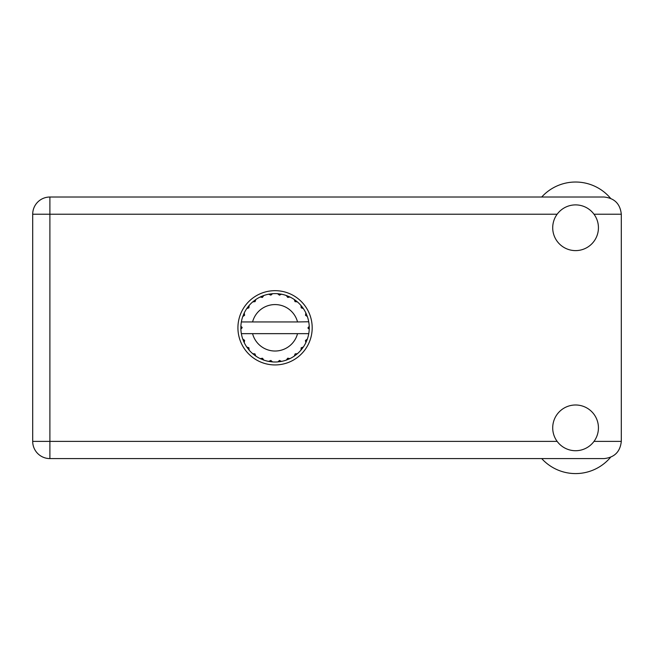 <?xml version="1.0" encoding="UTF-8"?>
<svg xmlns="http://www.w3.org/2000/svg" width="654" height="654" viewBox="0 0 654 654"><rect width="100%" height="100%" fill="white"/><g stroke="black" fill="none" stroke-linecap="round" stroke-linejoin="round"><path stroke-width="0.98" d="M308.459 321.948L308.753 321.948A34.204 34.204 0 0 1 309.219 326.223L307.977 328.112L309.228 329.207M309.228 329.248L309.228 326.403M301.175 347.846L302.189 348.623L303.333 347.037A34.204 34.204 0 0 0 305.851 342.68L307.355 339.066A34.204 34.204 0 0 0 308.655 334.202L308.753 333.654A34.204 34.204 0 0 0 309.219 329.379L309.26 327.801L307.977 327.801L309.236 326.55A34.204 34.204 0 0 1 309.252 327.27M240.852 328.341A34.204 34.204 0 0 0 240.876 329.06L242.135 327.49L240.885 326.223L240.876 329.06L242.127 327.801L240.852 327.801M262.458 297.39L261.968 296.205L260.178 297.006L262.368 297.423L263.799 295.51L263.137 295.747M248.7 349.612L249.158 350.143A34.204 34.204 0 0 0 252.714 353.7L255.82 356.087A34.204 34.204 0 0 0 260.178 358.605L263.799 360.101L262.54 358.261L260.178 358.605L260.815 358.899M263.137 359.863L263.799 360.101A34.204 34.204 0 0 0 268.655 361.4L272.538 361.915L270.854 360.46L268.655 361.4L269.35 361.531M271.835 361.858L272.538 361.915A34.204 34.204 0 0 0 277.566 361.915L281.449 361.4L279.446 360.436L277.917 361.891M280.762 361.531L281.449 361.4A34.204 34.204 0 0 0 286.313 360.101L289.935 358.605L287.744 358.188L286.313 360.101L286.975 359.863M289.297 358.899L289.935 358.605A34.204 34.204 0 0 0 294.292 356.087L297.398 353.7L295.175 353.863L294.292 356.087L294.864 355.686M295.207 354.067L295.878 354.942L297.398 353.7A34.204 34.204 0 0 0 300.954 350.143L303.333 347.037L301.232 347.773L300.954 350.143L301.404 349.612M307.11 339.72L307.355 339.066L305.434 340.489L305.851 342.68L306.154 342.042L305.851 342.68M297.537 333.654L252.575 333.654A23.233 23.233 0 0 0 297.537 333.654L308.402 333.654L308.655 334.202L308.753 333.654L307.454 333.654M252.575 333.654L241.351 333.654L241.457 334.202L241.71 333.654M241.424 334.039L241.457 334.202A34.204 34.204 0 0 0 242.757 339.066L244.253 342.68L244.604 340.317L242.757 339.066M244.473 340.472L243.452 340.889L244.253 342.68A34.204 34.204 0 0 0 246.771 347.037L247.171 347.617M248.88 347.773L246.771 347.037L249.158 350.143L248.88 347.773M254.905 354.067L254.234 354.942L255.82 356.087L254.937 353.863L252.714 353.7L253.245 354.157M248.937 307.764L247.915 306.979L246.771 308.565L248.88 307.838L249.158 305.459L248.7 305.998M248.79 347.953L247.915 348.623M240.885 329.379A34.204 34.204 0 0 0 241.351 333.654L241.457 334.202M242.127 327.801L240.876 326.452M295.093 301.682L295.878 300.668L294.292 299.524L294.864 299.924L294.292 299.524L295.019 301.625L297.398 301.903L296.859 301.453M252.575 321.948L297.537 321.948A23.233 23.233 0 0 0 252.575 321.948L241.71 321.948L241.457 321.408L241.653 321.948M242.994 315.882L242.757 316.544L244.604 315.293L244.253 312.931L243.958 313.56M240.885 326.223A34.204 34.204 0 0 1 241.351 321.948L242.659 321.948M247.171 307.993L246.771 308.565A34.204 34.204 0 0 0 244.253 312.931L242.757 316.544A34.204 34.204 0 0 0 241.457 321.408L241.351 321.948M301.175 307.764L302.189 306.979L300.954 305.459L301.232 307.838L303.333 308.565L302.933 307.993M297.537 321.948L308.721 321.768M308.745 321.891L308.655 321.408L308.402 321.948M308.753 321.948L308.655 321.408A34.204 34.204 0 0 0 307.355 316.544L307.11 315.882M305.508 315.293L307.355 316.544L305.851 312.931L305.508 315.293M306.154 313.56L305.851 312.931A34.204 34.204 0 0 0 303.333 308.565L302.189 306.979L301.314 307.65M300.954 305.459A34.204 34.204 0 0 0 297.398 301.903L295.878 300.668L295.207 301.543M294.292 299.524A34.204 34.204 0 0 0 289.935 297.006L289.297 296.703M287.744 297.423L289.935 297.006L286.313 295.51L287.744 297.423M286.975 295.747L286.313 295.51A34.204 34.204 0 0 0 281.449 294.202L280.762 294.079M279.446 295.175L281.449 294.202L277.566 293.695L279.446 295.175M278.269 293.752L277.566 293.695A34.204 34.204 0 0 0 272.538 293.695L271.835 293.752M270.854 295.15L272.538 293.695L268.655 294.202L270.854 295.15M269.35 294.079L268.655 294.202A34.204 34.204 0 0 0 263.799 295.51L261.968 296.205L262.385 297.227M260.815 296.703L260.178 297.006A34.204 34.204 0 0 0 255.82 299.524L255.24 299.924M255.085 301.625L255.82 299.524L252.714 301.903L255.085 301.625M253.245 301.453L252.714 301.903A34.204 34.204 0 0 0 249.158 305.459L247.915 306.979L248.79 307.65M244.473 315.138L243.452 314.713M254.905 301.543L254.234 300.668M270.731 294.987L270.593 293.891M279.372 294.987L279.52 293.891M287.719 297.227L288.144 296.205M309.236 329.06L307.977 327.801M305.631 340.472L306.652 340.889L307.355 339.066M301.314 347.953L302.189 348.623M287.719 358.384L288.144 359.406M279.372 360.624L279.52 361.711L281.449 361.4M243.958 342.042L244.253 342.68M270.593 361.711L270.731 360.624M541.708 197.026A45.731 45.731 0 0 1 610.525 198.268M575.569 450.72A22.865 22.865 0 0 0 598.435 427.855A22.865 22.865 0 0 0 575.569 404.989A22.865 22.865 0 0 0 552.712 427.855A22.865 22.865 0 0 0 575.569 450.72M575.569 250.613A22.865 22.865 0 0 0 598.435 227.756A22.865 22.865 0 0 0 575.569 204.89A22.865 22.865 0 0 0 552.712 227.756A22.865 22.865 0 0 0 575.569 250.613M275.056 290.67A37.131 37.131 0 0 0 237.925 327.801A37.131 37.131 0 0 0 275.056 364.932A37.131 37.131 0 0 0 312.187 327.801A37.131 37.131 0 0 0 275.056 290.67M49.892 458.585A17.192 17.192 0 0 1 32.7 441.393L32.7 214.218A17.192 17.192 0 0 1 49.892 197.026L604.108 197.026C614.474 198.121 620.205 203.852 621.3 214.218L621.3 441.393C620.205 451.759 614.474 457.489 604.108 458.585L49.892 458.585L49.892 441.393L557.143 441.393M610.525 457.342A45.731 45.731 0 0 1 541.708 458.585M593.995 441.393L621.3 441.393M621.3 214.218L593.995 214.218M557.143 214.218L49.892 214.218L49.892 441.393L32.7 441.393M32.7 214.218L49.892 214.218L49.892 197.026"/></g></svg>
